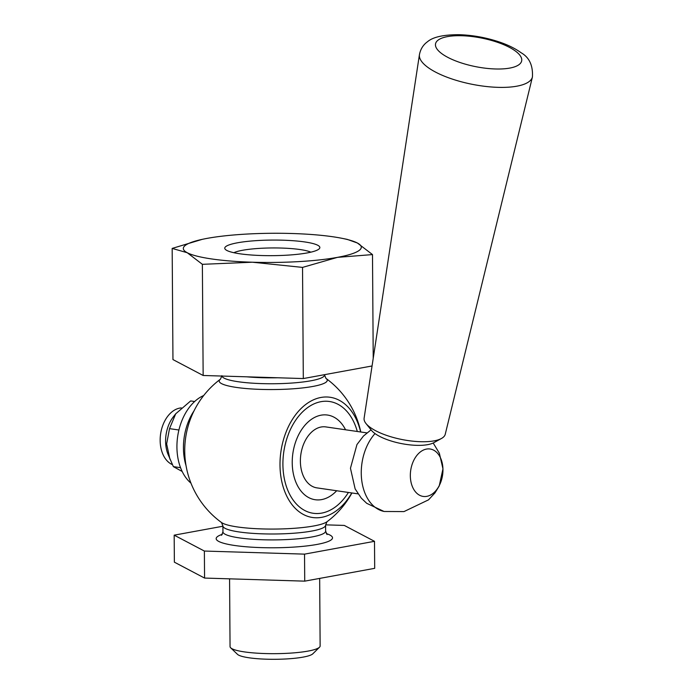 <?xml version="1.0" encoding="UTF-8"?>
<svg xmlns="http://www.w3.org/2000/svg" width="694" height="694" viewBox="0 0 694 694"><rect width="100%" height="100%" fill="white"/><g stroke="black" fill="none" stroke-linecap="round" stroke-linejoin="round"><path stroke-width="1.04" d="M342.055 238.328L347.182 239.361L357.375 243.004L372.496 254.585L337.492 257.353L302.532 267.398L252.434 262.219L202.37 264.319L187.25 252.729A88.997 14.591 -0.4 0 0 252.434 262.219A88.997 14.591 -0.4 0 0 337.492 257.353A88.997 14.591 -0.4 0 0 357.375 243.004A88.997 14.591 -0.4 0 0 342.055 238.328A88.997 14.591 -0.4 0 0 292.191 233.514A88.997 14.591 -0.4 0 0 207.133 238.372A88.997 14.591 -0.4 0 0 202.44 239.309A88.997 14.591 -0.4 0 0 187.25 252.729L172.173 248.417L172.953 359.579L203.151 375.48L303.313 378.56L372.062 365.972M351.763 492.94A60.751 40.851 -81.7 0 1 321.773 517.316A60.751 40.851 -81.7 0 1 279.994 464.963A60.751 40.851 -81.7 0 1 320.94 397.462A60.751 40.851 -81.7 0 1 360.637 431.972M222.913 526.234L174.177 535.161L204.374 551.053L304.536 554.133L374.5 541.32L344.302 525.427L325.599 524.846M230.686 647.823L237.478 654.338A38.196 6.263 -0.4 0 0 275.18 659.3A38.196 6.263 -0.4 0 0 312.812 653.817L319.518 647.198A45.041 7.382 179.6 0 1 289.606 653.175A45.041 7.382 179.6 0 1 244.427 651.9A45.041 7.382 179.6 0 1 230.686 647.823A45.041 7.382 179.6 0 1 230.052 646.6L229.575 578.831M319.665 578.414L320.134 645.975A45.041 7.382 179.6 0 1 319.518 647.198M320.966 401.679A56.474 37.979 -81.7 0 1 327.473 401.288A56.474 37.979 -81.7 0 1 357.297 431.486A56.474 37.979 98.3 0 0 327.473 401.288A56.474 37.979 98.3 0 0 282.909 464.425A56.474 37.979 98.3 0 0 311.224 512.901A56.474 37.979 -81.7 0 1 283.221 456.678A56.474 37.979 -81.7 0 1 320.966 401.679M348.414 492.454A56.474 37.979 -81.7 0 1 321.747 513.1A56.474 37.979 -81.7 0 1 311.224 512.901A56.474 37.979 98.3 0 0 348.414 492.454M233.869 252.711A40.694 6.671 179.6 0 1 272.308 247.949A40.694 6.671 179.6 0 1 310.817 252.174M239.942 253.796A47.539 7.79 -0.4 0 0 287.628 255.14A47.539 7.79 -0.4 0 0 319.197 248.834A47.539 7.79 -0.4 0 0 272.256 240.072A47.539 7.79 -0.4 0 0 225.437 249.484A47.539 7.79 -0.4 0 0 239.942 253.796M172.173 248.417L202.327 239.326M373.225 358.356L372.496 254.585M303.313 378.56L302.532 267.398M203.151 375.48L202.37 264.319M174.177 535.161L174.368 562.166L204.565 578.067L204.374 551.053M304.536 554.133L304.727 581.147L204.565 578.067M374.5 541.32L374.691 568.334L304.727 581.147M345.551 429.777A42.785 28.775 98.3 0 0 325.989 414.891A42.785 28.775 98.3 0 0 292.226 462.725A42.785 28.775 98.3 0 0 313.679 499.446A42.785 28.775 98.3 0 0 336.677 490.745A42.785 28.775 98.3 0 1 321.652 499.593A42.785 28.775 98.3 0 1 313.679 499.446A42.785 28.775 98.3 0 1 292.469 456.852A42.785 28.775 98.3 0 1 321.062 415.177A42.785 28.775 98.3 0 1 325.989 414.891A42.785 28.775 98.3 0 1 345.551 429.777M426.81 496.349A23.96 16.109 -81.7 0 1 412.436 463.488A23.96 16.109 -81.7 0 1 440.69 458.309A23.96 16.109 -81.7 0 1 426.81 496.349M433.195 443.015L439.354 453.199L442.963 468.832L439.233 485.93L434.973 492.905L428.51 499.854L404.003 511.582L384.25 511.487A44.494 29.92 -81.7 0 1 383.956 511.426A44.494 29.92 -81.7 0 1 361.652 479.736A44.494 29.92 -81.7 0 1 375.012 433.577M358 493.85L316.915 487.873A30.805 20.716 -81.7 0 1 300.858 454.405A30.805 20.716 -81.7 0 1 325.798 426.905L366.883 432.883M366.007 423.548L371.429 430.306A34.232 11.373 11.2 0 0 396.951 442.599A34.232 11.373 11.2 0 0 429.204 444.342A34.232 11.373 11.2 0 0 433.889 442.659L441.471 438.469A41.362 13.75 -168.8 0 1 435.815 440.508A41.362 13.75 -168.8 0 1 396.847 438.391A41.362 13.75 -168.8 0 1 366.007 423.548A41.362 13.75 -168.8 0 1 364.107 418.23L419.436 54.653A57.593 19.146 11.2 0 0 439.502 74.05A57.593 19.146 11.2 0 0 519.294 85.674A57.593 19.146 11.2 0 0 532.428 76.991C533.07 65.496 529.314 57.429 521.142 52.77C514.774 48.164 506.776 44.329 497.164 41.276C484.525 37.285 471.851 35.09 459.133 34.7C443.544 34.665 432.995 37.008 427.487 41.744C423.184 44.841 420.503 49.135 419.436 54.653M532.428 76.991L445.244 434.271A41.362 13.75 -168.8 0 1 441.471 438.469M193.99 410.926A47.921 32.228 98.3 0 0 183.442 448.029A47.921 32.228 98.3 0 0 186.027 465.605M190.945 483.128A47.921 32.228 -81.7 0 1 176.927 447.083A47.921 32.228 -81.7 0 1 203.698 395.528M172.338 464.607A29.096 19.562 -81.7 0 1 161.572 429.23A29.096 19.562 -81.7 0 1 181.351 407.907M194.65 401.514L190.668 400.932L175.712 413.798L173.353 416.816A29.096 19.562 98.3 0 0 167.011 430.02A29.096 19.562 98.3 0 0 167.931 454.076L173.361 466.628L182.175 471.478M175.712 413.798L169.518 428.632L166.638 443.926L169.917 459.142M178.905 430.002L169.518 428.632M180.544 467.669L173.361 466.628M246.838 376.825A51.339 8.415 -0.4 0 0 277.652 377.77M324.54 374.673L324.54 374.968A51.339 8.415 179.6 0 1 293.736 382.906A51.339 8.415 179.6 0 1 238.242 381.735A51.339 8.415 179.6 0 1 221.907 376.053M221.863 375.688L220.484 379.141A54.028 8.857 -0.4 0 0 236.454 387.434A54.028 8.857 -0.4 0 0 312.812 386.454A54.028 8.857 -0.4 0 0 325.963 378.404L324.54 374.968M351.91 492.966A88.997 88.997 0 0 1 326.961 521.767A54.028 8.857 179.6 0 1 313.783 525.965A54.028 8.857 179.6 0 1 237.426 526.946A54.028 8.857 179.6 0 1 221.49 522.504L221.49 522.504A88.997 88.997 0 0 1 220.484 379.141M221.49 522.504L222.904 525.931A51.339 8.415 -0.4 0 0 239.291 531.977A51.339 8.415 -0.4 0 0 294.785 533.148A51.339 8.415 -0.4 0 0 325.59 525.211L325.633 531.127A51.339 8.415 179.6 0 1 294.829 539.065A51.339 8.415 179.6 0 1 239.335 537.885A51.339 8.415 179.6 0 1 222.948 531.847L221.577 535.291M222.34 534.311A58.192 9.543 -0.4 0 0 234.719 545.493A58.192 9.543 -0.4 0 0 309.316 545.623A58.192 9.543 -0.4 0 0 326.275 533.582M450.779 58.834A43.913 14.6 -168.8 0 1 445.583 37.008A43.913 14.6 -168.8 0 1 506.412 45.865A43.913 14.6 -168.8 0 1 511.617 67.7A43.913 14.6 -168.8 0 1 450.779 58.834M360.785 431.998A88.997 88.997 0 0 0 325.963 378.404M326.961 521.767L325.59 525.211M222.904 525.931L222.948 531.847M327.048 534.554L325.633 531.127M371.056 429.846L363.43 436.066L356.95 444.568L350.453 468.25L355.137 488.897L361.305 498.153L366.718 503.324L383.956 511.426"/></g></svg>
